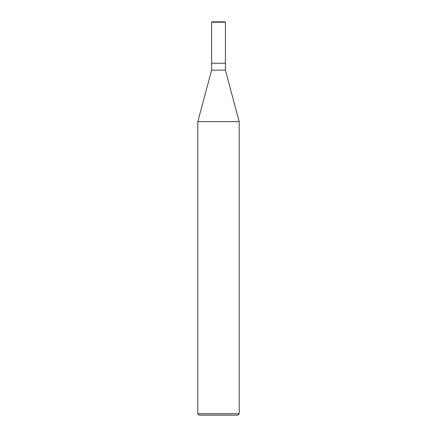<?xml version="1.0" encoding="UTF-8"?>
<svg xmlns="http://www.w3.org/2000/svg" width="437" height="437" viewBox="0 0 437 437"><rect width="100%" height="100%" fill="white"/><g stroke="black" fill="none" stroke-linecap="round" stroke-linejoin="round"><path stroke-width="0.33" stroke-dasharray="2.19 1.64" d="M225.399 63.25L211.601 63.25L225.399 63.25M225.055 21.85L211.945 21.85L225.055 21.85M211.601 22.194L225.399 22.194L211.601 22.194M237.821 415.15L199.179 415.15L237.821 415.15M211.601 70.149L225.399 70.149L211.601 70.149M197.803 121.666L239.197 121.666L197.803 121.666M197.803 413.768L239.197 413.768L197.803 413.768"/><path stroke-width="0.66" d="M211.601 63.25L225.399 63.25L225.399 22.194L225.055 21.85L211.945 21.85L211.601 22.194L211.601 63.25L211.601 22.194L211.945 21.85L225.055 21.85L225.399 22.194L211.601 22.194L225.399 22.194L225.399 63.25L211.601 63.25L211.601 70.149L197.803 121.666L197.803 413.768L199.179 415.15L237.821 415.15L239.197 413.768L239.197 121.666L225.399 70.149L225.399 63.25L225.399 70.149L211.601 70.149L211.601 63.25M211.601 70.149L225.399 70.149L239.197 121.666L197.803 121.666L211.601 70.149M197.803 121.666L239.197 121.666L239.197 413.768L197.803 413.768L197.803 121.666M197.803 413.768L239.197 413.768L237.821 415.15L199.179 415.15L197.803 413.768"/></g></svg>
